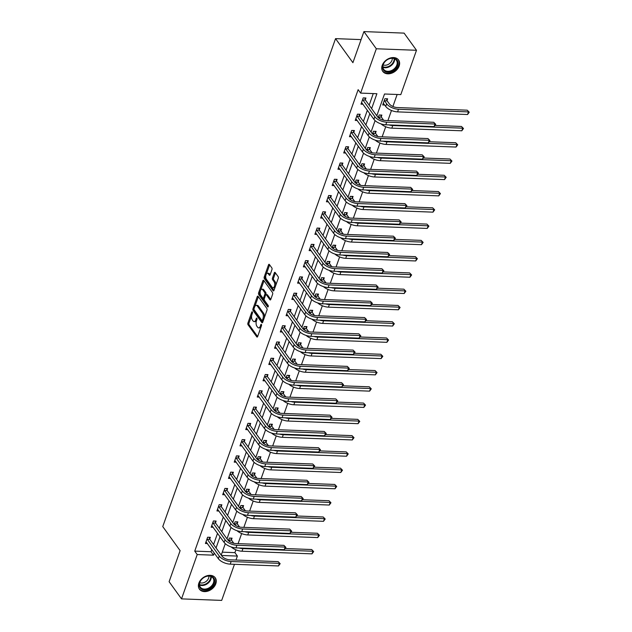 <?xml version="1.0" encoding="UTF-8"?>
<svg xmlns="http://www.w3.org/2000/svg" width="632" height="632" viewBox="0 0 632 632"><rect width="100%" height="100%" fill="white"/><g stroke="black" fill="none" stroke-linecap="round" stroke-linejoin="round"><path stroke-width="0.95" d="M252.358 311.924A0.861 0.427 -87.8 0 0 252.136 311.781A0.861 0.427 -87.8 0 0 251.757 312.168L247.91 323.047A1.225 0.608 -87.8 0 0 248.028 324.745L256.797 336.88A1.225 0.608 -87.8 0 0 257.113 337.085A1.225 0.608 -87.8 0 0 257.651 336.532L261.498 325.654A0.861 0.427 -87.8 0 0 261.411 324.461A0.861 0.427 -87.8 0 0 261.19 324.319A0.861 0.427 -87.8 0 0 260.818 324.706L260.321 326.12A3.926 1.936 -87.8 0 1 258.614 327.882A3.926 1.936 -87.8 0 1 257.603 327.234L256.868 326.223A3.926 1.936 -87.8 0 1 256.474 320.787L256.971 319.381A0.861 0.427 -87.8 0 0 256.884 318.196A0.861 0.427 -87.8 0 0 256.663 318.054A0.861 0.427 -87.8 0 0 256.292 318.441L255.794 319.847A3.926 1.936 -87.8 0 1 254.088 321.609A3.926 1.936 -87.8 0 1 253.069 320.961L252.342 319.95A3.926 1.936 -87.8 0 1 251.947 314.523L252.445 313.109A0.861 0.427 -87.8 0 0 252.358 311.924M399.155 66.02A9.749 7.165 -35.8 0 1 391.398 73.288A9.749 7.165 -35.8 0 1 382.787 71.408A9.749 7.165 -35.8 0 1 382.218 65.38A9.749 7.165 -35.8 0 1 389.968 58.105A9.749 7.165 -35.8 0 1 398.587 59.993A9.749 7.165 -35.8 0 1 399.155 66.02M215.796 583.794A9.749 7.165 -35.8 0 1 208.047 591.07A9.749 7.165 -35.8 0 1 199.428 589.182A9.749 7.165 -35.8 0 1 198.859 583.154A9.749 7.165 -35.8 0 1 206.617 575.878A9.749 7.165 -35.8 0 1 215.228 577.767A9.749 7.165 -35.8 0 1 215.796 583.794M271.95 269.595A1.225 0.608 -87.8 0 0 271.831 267.897L269.366 264.492A1.225 0.608 -87.8 0 0 269.05 264.287A1.225 0.608 -87.8 0 0 268.521 264.84L264.239 276.919A1.225 0.608 -87.8 0 0 264.366 278.617L273.135 290.76A1.225 0.608 -87.8 0 0 273.451 290.957A1.225 0.608 -87.8 0 0 273.98 290.404L278.262 278.325A1.225 0.608 -87.8 0 0 278.135 276.626L275.165 272.518A1.225 0.608 -87.8 0 0 274.849 272.313A1.225 0.608 -87.8 0 0 274.312 272.866L272.487 278.033A1.225 0.608 -87.8 0 0 272.605 279.731L274.083 281.769A3.279 1.619 -87.8 0 1 274.636 285.482A3.279 1.619 -87.8 0 1 272.992 287.789A3.279 1.619 -87.8 0 1 272.139 287.252L266.372 279.257A3.279 1.619 -87.8 0 1 265.819 275.552A3.279 1.619 -87.8 0 1 267.462 273.245A3.279 1.619 -87.8 0 1 268.308 273.782L269.272 275.118A1.225 0.608 -87.8 0 0 269.588 275.315A1.225 0.608 -87.8 0 0 270.125 274.762L271.95 269.595M234.472 564.297L221.69 600.4L181.518 598.883L169.115 581.716L180.12 550.63L162.756 526.59L335.545 38.639L352.909 62.686L363.921 31.6L376.324 48.775L416.496 50.284L400.799 94.618L384.509 94.002L376.798 115.775M181.518 598.883L197.216 554.556L213.505 555.173L214.264 553.024M371.632 108.617L376.909 93.718L360.627 93.102L358.147 89.665L194.735 551.12L197.216 554.556M360.627 93.102L376.324 48.775M258.093 296.329A1.225 0.608 -87.8 0 0 257.777 296.132A1.225 0.608 -87.8 0 0 257.24 296.685L252.966 308.764A1.225 0.608 -87.8 0 0 253.092 310.462L261.853 322.597A1.225 0.608 -87.8 0 0 262.169 322.802A1.225 0.608 -87.8 0 0 262.707 322.249L266.988 310.17A1.225 0.608 -87.8 0 0 266.862 308.471L258.093 296.329M258.607 292.845L262.88 280.758A1.225 0.608 -87.8 0 1 263.418 280.213A1.225 0.608 -87.8 0 1 263.734 280.411L272.495 292.545A1.225 0.608 -87.8 0 1 272.621 294.243L270.788 299.418A1.225 0.608 -87.8 0 1 270.259 299.971A1.225 0.608 -87.8 0 1 269.943 299.766L266.388 294.844A1.225 0.608 -87.8 0 0 266.072 294.646A1.225 0.608 -87.8 0 0 265.535 295.191L264.318 298.62A1.225 0.608 -87.8 0 0 264.445 300.318L268.15 305.446A0.861 0.427 -87.8 0 1 268.292 306.417A0.861 0.427 -87.8 0 1 267.865 307.018A0.861 0.427 -87.8 0 1 267.644 306.875L258.725 294.544A1.225 0.608 -87.8 0 1 258.607 292.845L259.689 292.885L260.242 291.32M361.085 39.603L335.545 38.639M194.735 551.12L211.025 551.736L211.783 549.587M213.577 544.523L217.542 533.313M219.336 528.257L223.309 517.039M225.095 511.983L229.068 500.773M230.862 495.709L234.828 484.499M236.621 479.435L240.595 468.225M242.388 463.169L246.354 451.951M248.147 446.895L252.121 435.685M253.906 430.621L257.88 419.411M259.673 414.347L263.639 403.137M265.432 398.081L269.406 386.871M271.199 381.807L275.165 370.597M276.958 365.533L280.924 354.323M282.717 349.267L286.691 338.049M288.484 332.993L292.45 321.783M294.243 316.719L298.217 305.509M300.002 300.445L303.976 289.235M305.77 284.179L309.735 272.969M311.529 267.905L315.502 256.695M317.296 251.631L321.261 240.421M323.055 235.357L327.028 224.147M328.814 219.091L332.788 207.881M334.581 202.817L338.547 191.607M340.34 186.543L344.314 175.333M346.107 170.277L350.073 159.059M351.866 154.003L355.84 142.793M357.625 137.729L361.599 126.519M363.392 121.455L367.358 110.245M369.151 105.189L373.259 93.576M209.745 539.025L210.345 537.334L207.628 537.232L205.416 543.488L207.43 543.567M215.504 522.759L216.105 521.06L213.395 520.958L211.175 527.222L213.197 527.293M221.271 506.485L221.872 504.794L219.154 504.692L216.942 510.948L218.956 511.019M227.03 490.211L227.631 488.52L224.913 488.418L222.701 494.674L224.723 494.753M232.797 473.937L233.39 472.246L230.68 472.144L228.46 478.4L230.483 478.479M238.556 457.671L239.157 455.972L236.439 455.869L234.227 462.134L236.242 462.205M244.315 441.397L244.916 439.706L242.206 439.603L239.986 445.86L242.009 445.939M250.082 425.123L250.683 423.432L247.965 423.329L245.745 429.586L247.768 429.665M255.842 408.857L256.442 407.158L253.724 407.055L251.512 413.312L253.535 413.391M261.601 392.583L262.201 390.884L259.491 390.789L257.271 397.046L259.294 397.117M267.368 376.309L267.968 374.618L265.25 374.515L263.038 380.772L265.053 380.851M273.127 360.035L273.727 358.344L271.017 358.241L268.798 364.498L270.82 364.577M278.894 343.769L279.494 342.07L276.777 341.967L274.557 348.232L276.579 348.303M284.653 327.495L285.253 325.804L282.536 325.701L280.324 331.958L282.338 332.029M290.412 311.221L291.012 309.53L288.303 309.427L286.083 315.684L288.105 315.763M296.179 294.947L296.779 293.256L294.062 293.153L291.85 299.41L293.864 299.489M301.938 278.68L302.538 276.982L299.821 276.879L297.609 283.144L299.631 283.215M307.705 262.406L308.298 260.716L305.588 260.613L303.368 266.87L305.39 266.949M313.464 246.132L314.065 244.442L311.347 244.339L309.135 250.596L311.149 250.675M319.223 229.866L319.824 228.168L317.114 228.065L314.894 234.322L316.916 234.401M324.99 213.592L325.591 211.894L322.873 211.799L320.653 218.056L322.675 218.127M330.749 197.318L331.35 195.628L328.632 195.525L326.42 201.782L328.442 201.861M336.508 181.044L337.109 179.354L334.399 179.251L332.179 185.508L334.202 185.587M342.275 164.778L342.876 163.08L340.158 162.977L337.946 169.242L339.961 169.313M348.035 148.504L348.635 146.814L345.925 146.711L343.705 152.968L345.728 153.039M353.802 132.23L354.402 130.54L351.684 130.437L349.464 136.694L351.487 136.773M359.561 115.956L360.161 114.266L357.443 114.163L355.231 120.42L357.246 120.499M365.32 99.69L365.92 97.992L363.21 97.889L360.99 104.154L363.013 104.225M222.267 552.163L234.907 552.637L235.902 549.816M238.098 543.631L241.669 533.542M243.857 527.365L247.428 517.276M249.616 511.091L253.195 501.002M255.383 494.817L258.954 484.728M261.142 478.543L264.713 468.462M266.909 462.276L270.48 452.188M272.668 446.002L276.239 435.914M278.428 429.728L282.006 419.64M284.195 413.462L287.765 403.374M289.954 397.188L293.525 387.1M295.721 380.914L299.292 370.826M301.48 364.64L305.051 354.552M307.239 348.374L310.81 338.286M313.006 332.1L316.577 322.012M318.765 315.826L322.336 305.738M324.524 299.552L328.103 289.472M330.291 283.286L333.862 273.198M336.05 267.012L339.621 256.924M341.817 250.738L345.388 240.65M347.576 234.472L351.147 224.384M353.335 218.198L356.914 208.11M359.102 201.924L362.673 191.836M364.862 185.65L368.432 175.562M370.628 169.384L374.199 159.296M376.388 153.11L379.958 143.022M382.147 136.836L385.718 126.748M387.914 120.562L391.485 110.481M392.899 106.492L397.149 94.476M231.462 539.846L232.062 538.156L229.345 538.053L228.421 540.652M237.221 523.572L237.822 521.882L235.104 521.779L234.188 524.386M242.98 507.298L243.581 505.608L240.871 505.505L239.947 508.112M248.747 491.032L249.348 489.334L246.63 489.231L245.706 491.838M254.506 474.758L255.107 473.068L252.397 472.965L251.473 475.572M260.273 458.484L260.874 456.794L258.156 456.691L257.232 459.298M266.033 442.218L266.633 440.52L263.915 440.417L262.999 443.024M271.792 425.944L272.392 424.254L269.682 424.151L268.758 426.75M277.559 409.67L278.159 407.98L275.441 407.877L274.517 410.484M283.318 393.396L283.918 391.706L281.2 391.603L280.284 394.21M289.085 377.13L289.677 375.432L286.968 375.329L286.043 377.936M294.844 360.856L295.444 359.166L292.727 359.063L291.802 361.662M300.603 344.582L301.203 342.892L298.494 342.789L297.569 345.396M306.37 328.308L306.97 326.618L304.253 326.515L303.328 329.122M312.129 312.042L312.729 310.344L310.012 310.241L309.095 312.848M317.896 295.768L318.488 294.077L315.779 293.975L314.855 296.582M323.655 279.494L324.255 277.803L321.538 277.701L320.614 280.308M329.414 263.228L330.015 261.53L327.305 261.427L326.381 264.034M335.181 246.954L335.782 245.263L333.064 245.161L332.14 247.76M340.94 230.68L341.541 228.989L338.823 228.887L337.907 231.494M346.699 214.406L347.3 212.715L344.59 212.613L343.666 215.22M352.466 198.14L353.067 196.441L350.349 196.339L349.425 198.946M358.226 181.866L358.826 180.175L356.116 180.073L355.192 182.672M363.993 165.592L364.585 163.901L361.875 163.799L360.951 166.406M369.752 149.318L370.352 147.627L367.634 147.525L366.718 150.132M375.511 133.052L376.111 131.353L373.401 131.258L372.477 133.858M381.278 116.778L381.878 115.087L379.161 114.985L378.236 117.591M387.037 100.504L387.637 98.813L384.92 98.711L382.708 104.967L384.73 105.046M363.921 31.6L404.093 33.117L416.496 50.284M234.907 552.637L237.387 556.073L235.981 560.039M221.477 555.473L237.387 556.073M375.092 120.609L371.039 132.049M369.325 136.883L365.28 148.323M363.566 153.157L359.513 164.589M357.799 169.423L353.754 180.863M352.04 185.697L347.987 197.137M346.281 201.971L342.228 213.403M340.514 218.245L336.469 229.677M334.755 234.512L330.702 245.951M328.995 250.786L324.943 262.225M323.228 267.06L319.184 278.491M317.469 283.334L313.417 294.765M311.702 299.6L307.658 311.039M305.943 315.874L301.891 327.305M300.184 332.148L296.132 343.579M294.417 348.414L290.372 359.853M288.658 364.688L284.605 376.127M282.891 380.962L278.846 392.393M277.132 397.236L273.079 408.667M271.373 413.502L267.32 424.941M265.606 429.776L261.561 441.215M259.847 446.05L255.794 457.481M254.08 462.316L250.035 473.755M248.321 478.59L244.268 490.029M242.562 494.864L238.509 506.295M236.795 511.138L232.75 522.569M231.036 527.404L226.983 538.843M225.276 543.678L221.224 555.117M216.057 547.96L220.023 536.75M221.816 531.686L225.79 520.476M227.583 515.42L231.549 504.202M233.342 499.146L237.308 487.936M239.101 482.872L243.075 471.662M244.868 466.598L248.834 455.388M250.627 450.332L254.601 439.122M256.387 434.058L260.36 422.848M262.154 417.784L266.119 406.574M267.913 401.51L271.886 390.3M273.68 385.243L277.646 374.033M279.439 368.97L283.413 357.759M285.198 352.695L289.172 341.485M290.965 336.429L294.931 325.211M296.724 320.155L300.698 308.945M302.491 303.881L306.457 292.671M308.25 287.607L312.216 276.397M314.009 271.341L317.983 260.131M319.776 255.067L323.742 243.857M325.535 238.793L329.509 227.583M331.294 222.527L335.268 211.309M337.061 206.253L341.027 195.043M342.82 189.979L346.794 178.769M348.588 173.705L352.553 162.495M354.347 157.439L358.32 146.221M360.106 141.165L364.079 129.955M365.873 124.891L369.839 113.681M211.025 551.736L213.505 555.173M254.088 321.609L255.17 321.649A3.926 1.936 -87.8 0 0 256.513 320.685M258.614 327.882L259.697 327.921A3.926 1.936 -87.8 0 0 261.04 326.949M251.694 315.471L248.992 323.086A1.225 0.608 -87.8 0 0 249.119 324.785L257.635 336.572M253.961 309.151A1.225 0.608 -87.8 0 0 254.175 310.502L262.691 322.288M258.346 296.685A1.225 0.608 -87.8 0 0 258.33 296.724L254.941 306.299M254.048 308.582A0.861 0.427 -87.8 0 0 254.135 309.767L261.83 320.424A0.861 0.427 -87.8 0 0 262.051 320.566A0.861 0.427 -87.8 0 0 262.422 320.179L262.952 318.694A3.926 1.936 -87.8 0 0 262.549 313.259L257.287 305.975A3.926 1.936 -87.8 0 0 256.276 305.335A3.926 1.936 -87.8 0 0 254.57 307.097L254.048 308.582M262.912 320.464A0.861 0.427 -87.8 0 0 263.133 320.606A0.861 0.427 -87.8 0 0 263.315 320.535M264.287 317.785A3.926 1.936 -87.8 0 0 263.639 313.298L262.549 313.259M256.276 305.335L257.366 305.375A3.926 1.936 -87.8 0 1 258.377 306.022L263.639 313.298M260.668 290.112L263.971 280.805L262.88 280.758M270.773 299.457L267.47 294.883A1.225 0.608 -87.8 0 0 267.154 294.686L266.072 294.646M268.308 306.338L259.815 294.583L258.725 294.544M262.699 289.74A3.279 1.619 -87.8 0 0 261.853 289.195A3.279 1.619 -87.8 0 0 260.202 291.502A3.279 1.619 -87.8 0 0 260.755 295.215L262.793 298.028A1.225 0.608 -87.8 0 0 263.11 298.233A1.225 0.608 -87.8 0 0 263.639 297.68L264.855 294.251A1.225 0.608 -87.8 0 0 264.729 292.553L262.699 289.74L263.781 289.78A3.279 1.619 -87.8 0 0 262.936 289.235L261.853 289.195M263.11 298.233L264.192 298.272A1.225 0.608 -87.8 0 0 264.5 298.122M263.781 289.78L265.819 292.592A1.225 0.608 -87.8 0 1 265.938 294.291L265.764 294.796M259.689 292.885A1.225 0.608 -87.8 0 0 259.815 294.583M267.462 273.245L268.553 273.285A3.279 1.619 -87.8 0 1 269.398 273.822L270.109 274.809M272.992 287.789L274.075 287.829A3.279 1.619 -87.8 0 0 275.165 287.078M275.726 285.482A3.279 1.619 -87.8 0 0 275.165 281.817L274.083 281.769M275.418 272.866A1.225 0.608 -87.8 0 0 275.402 272.906L273.569 278.072A1.225 0.608 -87.8 0 0 273.695 279.771L275.165 281.817M265.811 275.592L265.329 276.966A1.225 0.608 -87.8 0 0 265.448 278.665L273.964 290.451M269.619 264.84A1.225 0.608 -87.8 0 0 269.603 264.879L266.38 273.996M230.917 538.109L231.565 540.194L233.777 543.251A6.249 2.899 19.5 0 0 233.816 543.299M230.174 541.924L228.745 539.744M285.451 548.544L311.663 549.532L313.67 551.57L311.987 553.853L242.009 551.222A9.369 4.353 -160.5 0 1 231.225 546.964M311.987 553.853L312.903 551.246L242.933 548.608A9.369 4.353 -160.5 0 1 239.086 547.984M313.67 551.57L311.663 549.532M231.565 540.194L228.855 540.091M206.016 541.798L218.348 558.68L219.272 556.073L207.027 538.922M209.2 537.295L209.856 539.373L221.99 556.176A6.249 2.899 19.5 0 0 229.898 559.81L278.159 561.635L280.166 563.673L278.475 565.956L230.214 564.139A9.369 4.353 -160.5 0 1 218.348 558.68M278.475 565.956L279.399 563.349L231.138 561.532A9.369 4.353 -160.5 0 1 219.272 556.073M280.166 563.673L278.159 561.635M209.856 539.373L207.138 539.27M205.424 576.692A8.437 6.202 -35.8 0 1 214.525 579.647A8.437 6.202 -35.8 0 1 208.434 589.158A8.437 6.202 -35.8 0 1 199.341 586.204A8.437 6.202 -35.8 0 1 205.424 576.692M208.078 588.353A7.813 5.743 144.2 0 0 213.016 578.011A7.813 5.743 144.2 0 0 205.289 576.811A7.813 5.743 144.2 0 0 200.352 587.16A7.813 5.743 144.2 0 0 208.078 588.353M208.923 576.06A6.146 4.519 -35.8 0 1 204.397 582.435A6.146 4.519 -35.8 0 1 199.791 582.657M199.08 588.597L199.001 588.487A9.685 7.118 144.2 0 0 199.08 588.597A9.685 7.118 144.2 0 0 208.663 590.083A9.685 7.118 144.2 0 0 214.785 577.253A9.685 7.118 144.2 0 0 214.698 577.142M397.615 65.428A8.437 6.202 -35.8 0 1 387.795 72.19A8.437 6.202 -35.8 0 1 382.96 64.875A8.437 6.202 -35.8 0 1 392.78 58.105A8.437 6.202 -35.8 0 1 397.615 65.428M383.253 64.551A7.813 5.743 144.2 0 0 383.711 69.378A7.813 5.743 144.2 0 0 390.615 70.887A7.813 5.743 144.2 0 0 396.825 65.056A7.813 5.743 144.2 0 0 396.367 60.23A7.813 5.743 144.2 0 0 389.462 58.721A7.813 5.743 144.2 0 0 383.253 64.551M392.275 58.286A6.146 4.519 -35.8 0 1 391.99 60.316A6.146 4.519 -35.8 0 1 383.142 64.883M382.439 70.816L382.36 70.713A9.685 7.118 144.2 0 0 382.439 70.816A9.685 7.118 144.2 0 0 390.995 72.696A9.685 7.118 144.2 0 0 398.705 65.467A9.685 7.118 144.2 0 0 398.136 59.479A9.685 7.118 144.2 0 0 398.049 59.361L398.136 59.479M236.676 521.834L237.332 523.92L239.544 526.985A6.249 2.899 19.5 0 0 239.575 527.025M235.941 525.65L234.504 523.47M291.21 532.27L317.43 533.258L319.429 535.296L317.746 537.587L247.768 534.948A9.369 4.353 -160.5 0 1 236.992 530.69M317.746 537.587L318.67 534.98L248.692 532.341A9.369 4.353 -160.5 0 1 244.845 531.709M319.429 535.296L317.43 533.258M237.332 523.92L234.614 523.817M242.443 505.568L243.091 507.646L245.303 510.711A6.249 2.899 19.5 0 0 245.335 510.759M241.701 509.376L240.271 507.204M296.969 515.996L323.189 516.984L325.196 519.022L323.505 521.313L253.535 518.674A9.369 4.353 -160.5 0 1 242.751 514.424M323.505 521.313L324.429 518.706L254.451 516.067A9.369 4.353 -160.5 0 1 250.612 515.443M325.196 519.022L323.189 516.984M243.091 507.646L240.381 507.551M211.775 525.524L224.115 542.406L225.039 539.799L212.794 522.656M214.967 521.021L215.615 523.106L227.749 539.902A6.249 2.899 19.5 0 0 235.657 543.544L283.926 545.361L285.925 547.399L284.242 549.682L235.981 547.865A9.369 4.353 -160.5 0 1 224.115 542.406M284.242 549.682L285.166 547.075L236.897 545.258A9.369 4.353 -160.5 0 1 225.039 539.799M285.925 547.399L283.926 545.361M215.615 523.106L212.905 523.004M217.534 509.25L229.874 526.132L230.798 523.525L218.553 506.382M220.726 504.747L221.382 506.832L233.516 523.628A6.249 2.899 19.5 0 0 241.424 527.27L289.685 529.087L291.684 531.125L290.001 533.416L241.74 531.591A9.369 4.353 -160.5 0 1 229.874 526.132M290.001 533.416L290.925 530.809L242.664 528.984A9.369 4.353 -160.5 0 1 230.798 523.525M291.684 531.125L289.685 529.087M221.382 506.832L218.664 506.73M248.202 489.294L248.858 491.38L251.07 494.437A6.249 2.899 19.5 0 0 251.102 494.485M247.46 493.102L246.03 490.93M302.736 499.73L328.956 500.718L330.955 502.756L329.272 505.039L259.294 502.401A9.369 4.353 -160.5 0 1 248.518 498.15M329.272 505.039L330.196 502.432L260.218 499.793A9.369 4.353 -160.5 0 1 256.371 499.169M330.955 502.756L328.956 500.718M248.858 491.38L246.14 491.277M253.961 473.02L254.617 475.106L256.829 478.171A6.249 2.899 19.5 0 0 256.861 478.211M253.227 476.836L251.797 474.656M308.495 483.456L334.715 484.444L336.714 486.482L335.031 488.773L265.053 486.134A9.369 4.353 -160.5 0 1 254.277 481.876M335.031 488.773L335.955 486.158L265.977 483.527A9.369 4.353 -160.5 0 1 262.138 482.895M336.714 486.482L334.715 484.444M254.617 475.106L251.899 475.003M259.728 456.754L260.376 458.832L262.588 461.897A6.249 2.899 19.5 0 0 262.62 461.937M258.986 460.562L257.556 458.382M314.262 467.182L340.474 468.17L342.481 470.208L340.79 472.499L270.82 469.86A9.369 4.353 -160.5 0 1 260.036 465.602M340.79 472.499L341.715 469.892L271.744 467.253A9.369 4.353 -160.5 0 1 267.897 466.621M342.481 470.208L340.474 468.17M260.376 458.832L257.666 458.729M223.301 492.984L235.641 509.866L236.558 507.259L224.321 490.108M226.485 488.473L227.141 490.558L239.275 507.362A6.249 2.899 19.5 0 0 247.183 510.996L295.444 512.821L297.451 514.851L295.76 517.142L247.499 515.325A9.369 4.353 -160.5 0 1 235.641 509.866M295.76 517.142L296.685 514.535L248.423 512.718A9.369 4.353 -160.5 0 1 236.558 507.259M297.451 514.851L295.444 512.821M227.141 490.558L224.423 490.456M229.06 476.71L241.4 493.592L242.325 490.985L230.08 473.834M232.252 472.207L232.9 474.284L245.034 491.088A6.249 2.899 19.5 0 0 252.95 494.73L301.211 496.547L303.21 498.585L301.527 500.868L253.266 499.051A9.369 4.353 -160.5 0 1 241.4 493.592M301.527 500.868L302.452 498.261L254.19 496.444A9.369 4.353 -160.5 0 1 242.325 490.985M303.21 498.585L301.211 496.547M232.9 474.284L230.19 474.182M234.828 460.436L247.159 477.318L248.084 474.711L235.839 457.568M238.011 455.933L238.667 458.018L250.801 474.814A6.249 2.899 19.5 0 0 258.709 478.456L306.97 480.273L308.977 482.311L307.286 484.602L259.025 482.777A9.369 4.353 -160.5 0 1 247.159 477.318M307.286 484.602L308.211 481.987L259.95 480.17A9.369 4.353 -160.5 0 1 248.084 474.711M308.977 482.311L306.97 480.273M238.667 458.018L235.949 457.916M240.587 444.17L252.926 461.052L253.851 458.437L241.606 441.294M243.77 439.659L244.426 441.744L256.56 458.54A6.249 2.899 19.5 0 0 264.468 462.182L312.729 463.999L314.736 466.037L313.053 468.328L264.792 466.511A9.369 4.353 -160.5 0 1 252.926 461.052M313.053 468.328L313.97 465.721L265.709 463.896A9.369 4.353 -160.5 0 1 253.851 458.437M314.736 466.037L312.729 463.999M244.426 441.744L241.708 441.642M246.346 427.896L258.685 444.778L259.61 442.171L247.365 425.02M249.537 423.385L250.185 425.47L262.327 442.274A6.249 2.899 19.5 0 0 270.235 445.908L318.496 447.733L320.495 449.771L318.812 452.054L270.551 450.237A9.369 4.353 -160.5 0 1 258.685 444.778M318.812 452.054L319.737 449.447L271.476 447.63A9.369 4.353 -160.5 0 1 259.61 442.171M320.495 449.771L318.496 447.733M250.185 425.47L247.475 425.368M252.113 411.622L264.445 428.504L265.369 425.897L253.124 408.754M255.296 407.119L255.952 409.204L268.087 426A6.249 2.899 19.5 0 0 275.994 429.642L324.255 431.459L326.262 433.497L324.572 435.78L276.31 433.963A9.369 4.353 -160.5 0 1 264.445 428.504M324.572 435.78L325.496 433.173L277.235 431.356A9.369 4.353 -160.5 0 1 265.369 425.897M326.262 433.497L324.255 431.459M255.952 409.204L253.235 409.102M257.872 395.348L270.212 412.23L271.136 409.623L258.891 392.48M261.063 390.845L261.711 392.93L273.846 409.726A6.249 2.899 19.5 0 0 281.761 413.368L330.023 415.184L332.021 417.223L330.339 419.514L282.077 417.689A9.369 4.353 -160.5 0 1 270.212 412.23M330.339 419.514L331.263 416.907L283.002 415.082A9.369 4.353 -160.5 0 1 271.136 409.623M332.021 417.223L330.023 415.184M261.711 392.93L259.002 392.828M263.631 379.082L275.971 395.964L276.895 393.357L264.65 376.206M266.822 374.571L267.478 376.656L279.613 393.46A6.249 2.899 19.5 0 0 287.521 397.094L335.782 398.911L337.788 400.949L336.098 403.24L287.837 401.423A9.369 4.353 -160.5 0 1 275.971 395.964M336.098 403.24L337.022 400.633L288.761 398.816A9.369 4.353 -160.5 0 1 276.895 393.357M337.788 400.949L335.782 398.911M267.478 376.656L264.761 376.553M269.398 362.808L281.738 379.69L282.662 377.083L270.417 359.932M272.582 358.305L273.237 360.382L285.372 377.185A6.249 2.899 19.5 0 0 293.28 380.82L341.541 382.644L343.547 384.683L341.865 386.966L293.596 385.149A9.369 4.353 -160.5 0 1 281.738 379.69M341.865 386.966L342.781 384.359L294.52 382.542A9.369 4.353 -160.5 0 1 282.662 377.083M343.547 384.683L341.541 382.644M273.237 360.382L270.52 360.28M275.157 346.534L287.497 363.416L288.421 360.809L276.176 343.666M278.349 342.031L278.996 344.116L291.131 360.912A6.249 2.899 19.5 0 0 299.047 364.553L347.308 366.37L349.306 368.409L347.624 370.692L299.363 368.875A9.369 4.353 -160.5 0 1 287.497 363.416M347.624 370.692L348.548 368.085L300.287 366.268A9.369 4.353 -160.5 0 1 288.421 360.809M349.306 368.409L347.308 366.37M278.996 344.116L276.287 344.013M280.924 330.26L293.256 347.142L294.18 344.535L281.935 327.392M284.108 325.757L284.763 327.842L296.898 344.637A6.249 2.899 19.5 0 0 304.806 348.279L353.067 350.096L355.073 352.135L353.383 354.426L305.122 352.601A9.369 4.353 -160.5 0 1 293.256 347.142M353.383 354.426L354.307 351.819L306.046 349.994A9.369 4.353 -160.5 0 1 294.18 344.535M355.073 352.135L353.067 350.096M284.763 327.842L282.046 327.739M286.683 313.993L299.023 330.876L299.947 328.269L287.702 311.118M289.875 309.483L290.523 311.568L302.657 328.371A6.249 2.899 19.5 0 0 310.565 332.005L358.834 333.83L360.833 335.861L359.15 338.152L310.889 336.335A9.369 4.353 -160.5 0 1 299.023 330.876M359.15 338.152L360.074 335.545L311.813 333.728A9.369 4.353 -160.5 0 1 299.947 328.269M360.833 335.861L358.834 333.83M290.523 311.568L287.813 311.465M292.442 297.719L304.782 314.602L305.706 311.995L293.461 294.844M295.634 293.216L296.29 295.294L308.424 312.097A6.249 2.899 19.5 0 0 316.332 315.739L364.593 317.556L366.592 319.595L364.909 321.878L316.648 320.061A9.369 4.353 -160.5 0 1 304.782 314.602M364.909 321.878L365.833 319.271L317.572 317.454A9.369 4.353 -160.5 0 1 305.706 311.995M366.592 319.595L364.593 317.556M296.29 295.294L293.572 295.199M298.209 281.445L310.549 298.328L311.465 295.721L299.228 278.578M301.393 276.942L302.049 279.028L314.183 295.823A6.249 2.899 19.5 0 0 322.091 299.465L370.352 301.282L372.359 303.32L370.668 305.612L322.407 303.787A9.369 4.353 -160.5 0 1 310.549 298.328M370.668 305.612L371.592 302.997L323.331 301.18A9.369 4.353 -160.5 0 1 311.465 295.721M372.359 303.32L370.352 301.282M302.049 279.028L299.331 278.925M303.968 265.179L316.308 282.062L317.232 279.455L304.987 262.304M307.16 260.668L307.808 262.754L319.942 279.549A6.249 2.899 19.5 0 0 327.858 283.191L376.119 285.008L378.118 287.047L376.435 289.338L328.174 287.521A9.369 4.353 -160.5 0 1 316.308 282.062M376.435 289.338L377.359 286.731L329.098 284.906A9.369 4.353 -160.5 0 1 317.232 279.455M378.118 287.047L376.119 285.008M307.808 262.754L305.098 262.651M309.735 248.905L322.067 265.788L322.992 263.181L310.747 246.03M312.919 244.394L313.575 246.48L325.709 263.283A6.249 2.899 19.5 0 0 333.617 266.917L381.878 268.742L383.885 270.78L382.194 273.063L333.933 271.247A9.369 4.353 -160.5 0 1 322.067 265.788M382.194 273.063L383.118 270.457L334.857 268.639A9.369 4.353 -160.5 0 1 322.992 263.181M383.885 270.78L381.878 268.742M313.575 246.48L310.857 246.377M315.494 232.631L327.834 249.514L328.758 246.907L316.514 229.764M318.686 228.128L319.334 230.214L331.468 247.009A6.249 2.899 19.5 0 0 339.376 250.651L387.637 252.468L389.644 254.506L387.961 256.79L339.7 254.973A9.369 4.353 -160.5 0 1 327.834 249.514M387.961 256.79L388.885 254.183L340.616 252.365A9.369 4.353 -160.5 0 1 328.758 246.907M389.644 254.506L387.637 252.468M319.334 230.214L316.624 230.111M321.253 216.357L333.593 233.24L334.518 230.633L322.273 213.49M324.445 211.854L325.093 213.94L337.235 230.735A6.249 2.899 19.5 0 0 345.143 234.377L393.404 236.194L395.403 238.232L393.72 240.523L345.459 238.698A9.369 4.353 -160.5 0 1 333.593 233.24M393.72 240.523L394.645 237.916L346.383 236.092A9.369 4.353 -160.5 0 1 334.518 230.633M395.403 238.232L393.404 236.194M325.093 213.94L322.383 213.837M327.021 200.091L339.352 216.974L340.277 214.367L328.04 197.216M330.204 195.58L330.86 197.666L342.994 214.469A6.249 2.899 19.5 0 0 350.902 218.103L399.163 219.92L401.17 221.958L399.479 224.249L351.218 222.432A9.369 4.353 -160.5 0 1 339.352 216.974M399.479 224.249L400.404 221.642L352.143 219.825A9.369 4.353 -160.5 0 1 340.277 214.367M401.17 221.958L399.163 219.92M330.86 197.666L328.142 197.563M265.487 440.48L266.143 442.566L268.355 445.623A6.249 2.899 19.5 0 0 268.387 445.671M264.745 444.288L263.315 442.116M320.021 450.908L346.241 451.904L348.24 453.942L346.557 456.225L276.579 453.586A9.369 4.353 -160.5 0 1 265.803 449.336M346.557 456.225L347.482 453.618L277.503 450.979A9.369 4.353 -160.5 0 1 273.656 450.355M348.24 453.942L346.241 451.904M266.143 442.566L263.425 442.463M271.254 424.206L271.902 426.292L274.114 429.349A6.249 2.899 19.5 0 0 274.146 429.397M270.512 428.014L269.082 425.842M325.78 434.642L352 435.63L354.007 437.668L352.316 439.951L282.338 437.312A9.369 4.353 -160.5 0 1 271.562 433.062M352.316 439.951L353.241 437.344L283.262 434.705A9.369 4.353 -160.5 0 1 279.423 434.081M354.007 437.668L352 435.63M271.902 426.292L269.192 426.189M277.014 407.932L277.669 410.018L279.873 413.083A6.249 2.899 19.5 0 0 279.913 413.123M276.271 411.748L274.841 409.568M331.547 418.368L357.759 419.356L359.766 421.394L358.083 423.685L288.105 421.046A9.369 4.353 -160.5 0 1 277.329 416.788M358.083 423.685L359.008 421.078L289.029 418.439A9.369 4.353 -160.5 0 1 285.182 417.807M359.766 421.394L357.759 419.356M277.669 410.018L274.952 409.915M282.773 391.666L283.428 393.744L285.64 396.809A6.249 2.899 19.5 0 0 285.672 396.857M282.038 395.474L280.608 393.294M337.306 402.094L363.526 403.082L365.525 405.12L363.842 407.411L293.864 404.772A9.369 4.353 -160.5 0 1 283.089 400.522M363.842 407.411L364.767 404.804L294.788 402.165A9.369 4.353 -160.5 0 1 290.941 401.533M365.525 405.12L363.526 403.082M283.428 393.744L280.711 393.641M288.54 375.392L289.187 377.478L291.399 380.535A6.249 2.899 19.5 0 0 291.431 380.583M287.797 379.2L286.367 377.028M343.073 385.828L369.286 386.816L371.292 388.854L369.602 391.137L299.631 388.498A9.369 4.353 -160.5 0 1 288.848 384.248M369.602 391.137L370.526 388.53L300.555 385.891A9.369 4.353 -160.5 0 1 296.708 385.267M371.292 388.854L369.286 386.816M289.187 377.478L286.478 377.375M294.299 359.118L294.954 361.204L297.166 364.261A6.249 2.899 19.5 0 0 297.198 364.308M293.556 362.934L292.126 360.753M348.832 369.554L375.053 370.542L377.051 372.58L375.368 374.863L305.39 372.232A9.369 4.353 -160.5 0 1 294.615 367.974M375.368 374.863L376.293 372.256L306.315 369.617A9.369 4.353 -160.5 0 1 302.467 368.993M377.051 372.58L375.053 370.542M294.954 361.204L292.237 361.101M300.066 342.844L300.714 344.93L302.925 347.995A6.249 2.899 19.5 0 0 302.957 348.035M299.323 346.66L297.893 344.48M354.592 353.28L380.812 354.268L382.818 356.306L381.128 358.597L311.149 355.958A9.369 4.353 -160.5 0 1 300.374 351.7M381.128 358.597L382.052 355.99L312.074 353.351A9.369 4.353 -160.5 0 1 308.234 352.719M382.818 356.306L380.812 354.268M300.714 344.93L298.004 344.827M305.825 326.578L306.481 328.664L308.685 331.721A6.249 2.899 19.5 0 0 308.724 331.768M305.082 330.386L303.652 328.213M360.358 337.006L386.571 338.002L388.577 340.032L386.895 342.323L316.916 339.684A9.369 4.353 -160.5 0 1 306.141 335.434M386.895 342.323L387.811 339.716L317.841 337.077A9.369 4.353 -160.5 0 1 313.993 336.453M388.577 340.032L386.571 338.002M306.481 328.664L303.763 328.561M311.584 310.304L312.24 312.39L314.452 315.447A6.249 2.899 19.5 0 0 314.483 315.494M310.849 314.112L309.419 311.939M366.118 320.74L392.338 321.728L394.336 323.766L392.654 326.049L322.675 323.41A9.369 4.353 -160.5 0 1 311.9 319.16M392.654 326.049L393.578 323.442L323.6 320.803A9.369 4.353 -160.5 0 1 319.752 320.179M394.336 323.766L392.338 321.728M312.24 312.39L309.522 312.287M317.351 294.03L317.999 296.116L320.211 299.181A6.249 2.899 19.5 0 0 320.242 299.22M316.608 297.846L315.178 295.665M371.877 304.466L398.097 305.454L400.103 307.492L398.413 309.783L328.442 307.144A9.369 4.353 -160.5 0 1 317.659 302.886M398.413 309.783L399.337 307.168L329.359 304.537A9.369 4.353 -160.5 0 1 325.52 303.905M400.103 307.492L398.097 305.454M317.999 296.116L315.289 296.013M323.11 277.764L323.766 279.842L325.978 282.907A6.249 2.899 19.5 0 0 326.009 282.954M322.367 281.572L320.938 279.391M377.644 288.192L403.864 289.18L405.863 291.218L404.18 293.509L334.202 290.87A9.369 4.353 -160.5 0 1 323.426 286.612M404.18 293.509L405.104 290.902L335.126 288.263A9.369 4.353 -160.5 0 1 331.279 287.631M405.863 291.218L403.864 289.18M323.766 279.842L321.048 279.739M328.869 261.49L329.525 263.576L331.737 266.633A6.249 2.899 19.5 0 0 331.768 266.68M328.134 265.298L326.704 263.125M383.403 271.926L409.623 272.913L411.63 274.952L409.939 277.235L339.961 274.596A9.369 4.353 -160.5 0 1 329.185 270.346M409.939 277.235L410.863 274.628L340.885 271.989A9.369 4.353 -160.5 0 1 337.046 271.365M411.63 274.952L409.623 272.913M329.525 263.576L326.807 263.473M334.636 245.216L335.284 247.302L337.496 250.359A6.249 2.899 19.5 0 0 337.535 250.406M333.894 249.024L332.464 246.851M389.17 255.652L415.382 256.639L417.389 258.678L415.706 260.961L345.728 258.322A9.369 4.353 -160.5 0 1 334.944 254.072M415.706 260.961L416.622 258.354L346.652 255.715A9.369 4.353 -160.5 0 1 342.805 255.091M417.389 258.678L415.382 256.639M335.284 247.302L332.574 247.199M340.395 228.942L341.051 231.028L343.263 234.093A6.249 2.899 19.5 0 0 343.295 234.132M339.661 232.758L338.223 230.577M394.929 239.378L421.149 240.365L423.148 242.404L421.465 244.695L351.487 242.056A9.369 4.353 -160.5 0 1 340.711 237.798M421.465 244.695L422.389 242.088L352.411 239.449A9.369 4.353 -160.5 0 1 348.564 238.817M423.148 242.404L421.149 240.365M341.051 231.028L338.333 230.925M346.162 212.676L346.81 214.754L349.022 217.819A6.249 2.899 19.5 0 0 349.054 217.866M345.42 216.484L343.99 214.303M400.688 223.104L426.908 224.091L428.915 226.13L427.224 228.421L357.246 225.782A9.369 4.353 -160.5 0 1 346.47 221.532M427.224 228.421L428.148 225.814L358.17 223.175A9.369 4.353 -160.5 0 1 354.331 222.543M428.915 226.13L426.908 224.091M346.81 214.754L344.1 214.651M351.921 196.402L352.577 198.488L354.789 201.545A6.249 2.899 19.5 0 0 354.821 201.592M351.179 200.21L349.749 198.037M406.455 206.838L432.675 207.825L434.674 209.863L432.991 212.147L363.013 209.508A9.369 4.353 -160.5 0 1 352.237 205.258M432.991 212.147L433.915 209.54L363.937 206.901A9.369 4.353 -160.5 0 1 360.09 206.277M434.674 209.863L432.675 207.825M352.577 198.488L349.859 198.385M357.68 180.128L358.336 182.214L360.548 185.271A6.249 2.899 19.5 0 0 360.58 185.318M356.946 183.944L355.516 181.763M412.214 190.564L438.434 191.551L440.433 193.59L438.75 195.873L368.772 193.242A9.369 4.353 -160.5 0 1 357.996 188.984M438.75 195.873L439.674 193.266L369.696 190.627A9.369 4.353 -160.5 0 1 365.849 190.003M440.433 193.59L438.434 191.551M358.336 182.214L355.618 182.111M363.447 163.854L364.095 165.94L366.307 169.005A6.249 2.899 19.5 0 0 366.339 169.044M362.705 167.67L361.275 165.489M417.981 174.29L444.193 175.277L446.2 177.315L444.509 179.607L374.539 176.968A9.369 4.353 -160.5 0 1 363.755 172.71M444.509 179.607L445.434 177L375.463 174.361A9.369 4.353 -160.5 0 1 371.616 173.729M446.2 177.315L444.193 175.277M364.095 165.94L361.385 165.837M369.207 147.588L369.862 149.673L372.074 152.731A6.249 2.899 19.5 0 0 372.106 152.778M368.464 151.396L367.034 149.223M423.74 158.016L449.96 159.011L451.959 161.042L450.276 163.333L380.298 160.694A9.369 4.353 -160.5 0 1 369.523 156.444M450.276 163.333L451.201 160.726L381.222 158.087A9.369 4.353 -160.5 0 1 377.375 157.463M451.959 161.042L449.96 159.011M369.862 149.673L367.145 149.571M374.974 131.314L375.621 133.399L377.833 136.457A6.249 2.899 19.5 0 0 377.865 136.504M374.231 135.122L372.801 132.949M429.499 141.75L455.719 142.737L457.726 144.775L456.035 147.059L386.057 144.42A9.369 4.353 -160.5 0 1 375.282 140.17M456.035 147.059L456.96 144.452L386.982 141.813A9.369 4.353 -160.5 0 1 383.142 141.189M457.726 144.775L455.719 142.737M375.621 133.399L372.912 133.297M332.78 183.817L345.119 200.7L346.044 198.093L333.799 180.942M335.971 179.314L336.619 181.392L348.753 198.195A6.249 2.899 19.5 0 0 356.669 201.829L404.93 203.654L406.929 205.692L405.246 207.975L356.985 206.158A9.369 4.353 -160.5 0 1 345.119 200.7M405.246 207.975L406.171 205.368L357.91 203.551A9.369 4.353 -160.5 0 1 346.044 198.093M406.929 205.692L404.93 203.654M336.619 181.392L333.909 181.289M338.547 167.543L350.878 184.425L351.803 181.819L339.558 164.675M341.73 163.04L342.386 165.126L354.52 181.921A6.249 2.899 19.5 0 0 362.428 185.563L410.689 187.38L412.696 189.418L411.005 191.701L362.744 189.884A9.369 4.353 -160.5 0 1 350.878 184.425M411.005 191.701L411.93 189.094L363.669 187.277A9.369 4.353 -160.5 0 1 351.803 181.819M412.696 189.418L410.689 187.38M342.386 165.126L339.668 165.023M344.306 151.277L356.646 168.159L357.57 165.545L345.325 148.401M347.489 146.766L348.145 148.852L360.28 165.647A6.249 2.899 19.5 0 0 368.187 169.289L416.449 171.106L418.455 173.144L416.772 175.435L368.511 173.61A9.369 4.353 -160.5 0 1 356.646 168.159M416.772 175.435L417.689 172.828L369.428 171.003A9.369 4.353 -160.5 0 1 357.57 165.545M418.455 173.144L416.449 171.106M348.145 148.852L345.428 148.749M350.065 135.003L362.405 151.885L363.329 149.278L351.084 132.127M353.256 130.492L353.904 132.578L366.047 149.381A6.249 2.899 19.5 0 0 373.954 153.015L422.216 154.84L424.214 156.878L422.532 159.161L374.27 157.344A9.369 4.353 -160.5 0 1 362.405 151.885M422.532 159.161L423.456 156.554L375.195 154.737A9.369 4.353 -160.5 0 1 363.329 149.278M424.214 156.878L422.216 154.84M353.904 132.578L351.195 132.475M380.733 115.04L381.388 117.125L383.592 120.191A6.249 2.899 19.5 0 0 383.632 120.23M379.99 118.855L378.56 116.675M435.266 125.476L461.478 126.463L463.485 128.501L461.802 130.792L391.824 128.154A9.369 4.353 -160.5 0 1 381.049 123.896M461.802 130.792L462.719 128.178L392.748 125.547A9.369 4.353 -160.5 0 1 388.901 124.915M463.485 128.501L461.478 126.463M381.388 117.125L378.671 117.023M355.832 118.729L368.164 135.611L369.088 133.004L356.843 115.854M359.016 114.226L359.671 116.304L371.806 133.107A6.249 2.899 19.5 0 0 379.714 136.749L427.975 138.566L429.981 140.604L428.291 142.887L380.03 141.07A9.369 4.353 -160.5 0 1 368.164 135.611M428.291 142.887L429.215 140.28L380.954 138.463A9.369 4.353 -160.5 0 1 369.088 133.004M429.981 140.604L427.975 138.566M359.671 116.304L356.954 116.209M386.492 98.774L387.147 100.851L389.359 103.917A6.249 2.899 19.5 0 0 397.267 107.551L467.246 110.189L469.244 112.227L467.562 114.518L397.583 111.88A9.369 4.353 -160.5 0 1 385.718 106.421L383.308 103.277M467.562 114.518L468.486 111.911L398.508 109.273A9.369 4.353 -160.5 0 1 386.642 103.814L384.327 100.401M469.244 112.227L467.246 110.189M387.147 100.851L384.43 100.749M361.591 102.455L373.931 119.337L374.855 116.73L362.61 99.587M364.783 97.952L365.43 100.038L377.565 116.833A6.249 2.899 19.5 0 0 385.481 120.475L433.742 122.292L435.74 124.33L434.058 126.621L385.797 124.796A9.369 4.353 -160.5 0 1 373.931 119.337M434.058 126.621L434.982 124.014L386.721 122.189A9.369 4.353 -160.5 0 1 374.855 116.73M435.74 124.33L433.742 122.292M365.43 100.038L362.721 99.935M252.476 312.192L251.757 312.168M261.537 324.737L260.818 324.706M257.003 318.465L256.292 318.441M256.797 319.887L255.794 319.847M261.324 326.152L260.321 326.12M257.445 336.903L256.797 336.88M249.119 324.785L248.028 324.745M248.992 323.086L247.91 323.047M262.501 322.62L261.853 322.597M254.175 310.502L253.092 310.462M253.985 308.803L252.966 308.764M258.33 296.724L257.24 296.685M263.425 320.219L262.422 320.179M263.955 318.733L262.952 318.694M258.377 306.022L257.287 305.975M270.591 299.789L269.943 299.766M267.47 294.883L266.388 294.844M268.094 306.899L267.644 306.875M264.642 297.719L263.639 297.68M265.938 294.291L264.855 294.251M265.819 292.592L264.729 292.553M269.919 275.141L269.272 275.118M269.398 273.822L268.308 273.782M273.695 279.771L272.605 279.731M273.569 278.072L272.487 278.033M275.402 272.906L274.312 272.866M273.782 290.783L273.135 290.76M265.448 278.665L264.366 278.617M265.329 276.966L264.239 276.919M269.603 264.879L268.521 264.84M242.009 551.222L242.933 548.608M230.214 564.139L231.138 561.532M211.238 576.574A7.813 5.743 -35.8 0 1 205.495 584.774A7.813 5.743 -35.8 0 1 199.546 585.011M199.515 584.505A7.552 5.554 144.2 0 0 205.203 584.245A7.552 5.554 144.2 0 0 210.764 576.384M394.589 58.792A7.813 5.743 -35.8 0 1 394.242 61.478A7.813 5.743 -35.8 0 1 382.905 67.237M382.873 66.731A7.552 5.554 144.2 0 0 393.768 61.13A7.552 5.554 144.2 0 0 394.115 58.602M247.768 534.948L248.692 532.341M253.535 518.674L254.451 516.067M235.981 547.865L236.897 545.258M241.74 531.591L242.664 528.984M259.294 502.401L260.218 499.793M265.053 486.134L265.977 483.527M270.82 469.86L271.744 467.253M247.499 515.325L248.423 512.718M253.266 499.051L254.19 496.444M259.025 482.777L259.95 480.17M264.792 466.511L265.709 463.896M270.551 450.237L271.476 447.63M276.31 433.963L277.235 431.356M282.077 417.689L283.002 415.082M287.837 401.423L288.761 398.816M293.596 385.149L294.52 382.542M299.363 368.875L300.287 366.268M305.122 352.601L306.046 349.994M310.889 336.335L311.813 333.728M316.648 320.061L317.572 317.454M322.407 303.787L323.331 301.18M328.174 287.521L329.098 284.906M333.933 271.247L334.857 268.639M339.7 254.973L340.616 252.365M345.459 238.698L346.383 236.092M351.218 222.432L352.143 219.825M276.579 453.586L277.503 450.979M282.338 437.312L283.262 434.705M288.105 421.046L289.029 418.439M293.864 404.772L294.788 402.165M299.631 388.498L300.555 385.891M305.39 372.232L306.315 369.617M311.149 355.958L312.074 353.351M316.916 339.684L317.841 337.077M322.675 323.41L323.6 320.803M328.442 307.144L329.359 304.537M334.202 290.87L335.126 288.263M339.961 274.596L340.885 271.989M345.728 258.322L346.652 255.715M351.487 242.056L352.411 239.449M357.246 225.782L358.17 223.175M363.013 209.508L363.937 206.901M368.772 193.242L369.696 190.627M374.539 176.968L375.463 174.361M380.298 160.694L381.222 158.087M386.057 144.42L386.982 141.813M356.985 206.158L357.91 203.551M362.744 189.884L363.669 187.277M368.511 173.61L369.428 171.003M374.27 157.344L375.195 154.737M391.824 128.154L392.748 125.547M380.03 141.07L380.954 138.463M385.718 106.421L386.642 103.814M397.583 111.88L398.508 109.273M385.797 124.796L386.721 122.189M263.133 320.606L262.051 320.566"/></g></svg>
